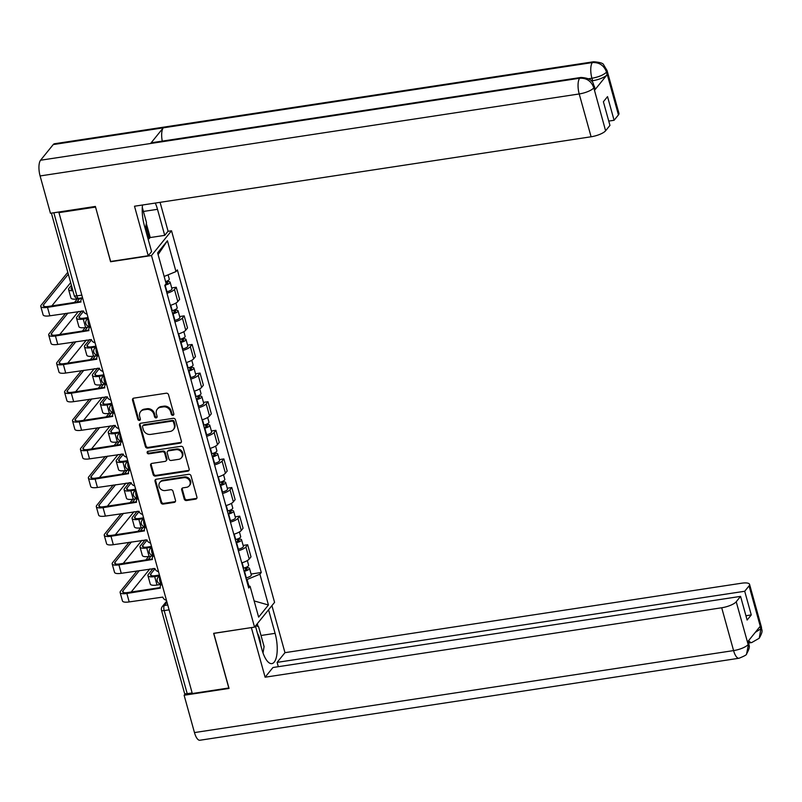 <?xml version="1.0" encoding="UTF-8"?>
<svg xmlns="http://www.w3.org/2000/svg" width="802" height="802" viewBox="0 0 802 802"><rect width="100%" height="100%" fill="white"/><g stroke="black" fill="none" stroke-linecap="round" stroke-linejoin="round"><path stroke-width="1.2" d="M172.921 415.316A1.363 1.213 -141 0 0 173.833 413.862L168.53 394.734A1.955 1.724 -141 0 0 166.235 393.211L133.834 398.133A1.955 1.724 -141 0 0 132.53 400.208L137.834 419.336A1.363 1.213 -141 0 0 140.16 420.007A1.363 1.213 -141 0 0 140.36 418.955L139.668 416.479A6.256 5.534 -141 0 1 140.571 411.667A6.256 5.534 -141 0 1 143.829 409.842L146.535 409.431A6.256 5.534 -141 0 1 153.894 414.313L154.575 416.789A1.363 1.213 -141 0 0 156.901 417.461A1.363 1.213 -141 0 0 157.092 416.408L156.41 413.932A6.256 5.534 -141 0 1 157.312 409.12A6.256 5.534 -141 0 1 160.57 407.296L163.267 406.885A6.256 5.534 -141 0 1 170.625 411.767L171.317 414.243A1.363 1.213 -141 0 0 172.921 415.316M157.312 409.12L157.894 408.398A6.256 5.534 -141 0 1 161.152 406.574L163.859 406.163A6.256 5.534 -141 0 1 171.217 411.045L171.899 413.521A1.363 1.213 -141 0 0 173.854 414.484M133.162 398.393A1.955 1.724 -141 0 0 133.112 399.486L138.425 418.614A1.363 1.213 -141 0 0 140.37 419.576M140.571 411.667L141.152 410.945A6.256 5.534 -141 0 1 144.42 409.12L147.117 408.709A6.256 5.534 -141 0 1 154.475 413.591L155.157 416.068A1.363 1.213 -141 0 0 157.112 417.03M184.219 499.004A1.955 1.724 -141 0 0 186.525 500.538L195.608 499.155A1.955 1.724 -141 0 0 196.911 497.08L191.026 475.837A1.955 1.724 -141 0 0 188.721 474.313L156.32 479.235A1.955 1.724 -141 0 0 155.027 481.31L160.911 502.553A1.955 1.724 -141 0 0 163.217 504.077L174.194 502.413A1.955 1.724 -141 0 0 175.498 500.338L172.971 491.245A1.955 1.724 -141 0 0 170.676 489.721L165.232 490.543A5.223 4.622 -141 0 1 159.798 488.027A5.223 4.622 -141 0 1 159.829 482.443A5.223 4.622 -141 0 1 162.555 480.919L183.889 477.671A5.223 4.622 -141 0 1 189.322 480.197A5.223 4.622 -141 0 1 189.282 485.771A5.223 4.622 -141 0 1 186.555 487.305L183.006 487.847A1.955 1.724 -141 0 0 181.703 489.922L184.219 499.004L184.811 498.293A1.955 1.724 -141 0 0 187.107 499.816L196.199 498.433A1.955 1.724 -141 0 0 196.871 498.172M95.528 206.986L110.596 261.753L151.488 255.527L254.535 627.114L213.643 633.329L228.801 687.986L192.31 693.529L58.947 212.64L59.538 211.918L53.854 212.791L76.892 295.868A3.98 1.444 81.4 0 0 78.656 298.364L82.556 297.773M95.438 207.096L58.947 212.64M180.089 443.165A1.955 1.724 -141 0 0 181.382 441.09L175.498 419.847A1.955 1.724 -141 0 0 173.192 418.323L140.801 423.245A1.955 1.724 -141 0 0 139.498 425.321L145.393 446.564A1.955 1.724 -141 0 0 147.688 448.097L180.089 443.165L180.671 442.443A1.955 1.724 -141 0 0 181.342 442.193M183.257 447.847L189.152 469.09A1.955 1.724 -141 0 1 187.848 471.155L155.448 476.087A1.955 1.724 -141 0 1 153.152 474.563L150.626 465.471A1.955 1.724 -141 0 1 151.929 463.396L165.072 461.401A1.955 1.724 -141 0 0 166.375 459.325L164.701 453.29A1.955 1.724 -141 0 0 162.395 451.767L148.721 453.842A1.363 1.213 -141 0 1 148.019 451.325L180.961 446.313A1.955 1.724 -141 0 1 183.257 447.847M167.999 231.317L171.528 230.775L274.575 602.352L254.535 627.114M192.149 692.928L187.217 693.68A3.98 1.163 164.5 0 1 184.54 693.299L161.503 610.212A3.98 1.163 -15.5 0 0 164.169 610.593L187.217 693.68M53.022 212.881A3.98 1.163 -15.5 0 0 53.854 212.791M170.325 305.351A9.153 2.687 -15.5 0 0 177.813 301.552L174.455 289.452A9.153 2.687 164.5 0 1 166.966 293.251M174.455 289.452L176.239 287.246L171.718 287.938M177.813 301.552L179.598 299.357L176.239 287.246M179.658 316.549L184.179 315.858L182.395 318.063A9.153 2.687 164.5 0 1 174.906 321.863M178.265 333.963A9.153 2.687 -15.5 0 0 185.753 330.163L187.528 327.968L184.179 315.858M187.588 345.161L192.109 344.469L190.325 346.675A9.153 2.687 164.5 0 1 182.836 350.474M186.194 362.574A9.153 2.687 -15.5 0 0 193.683 358.775L195.467 356.579L192.109 344.469M195.528 373.772L200.049 373.08L198.264 375.286A9.153 2.687 164.5 0 1 190.776 379.085M194.134 391.186A9.153 2.687 -15.5 0 0 201.623 387.386L203.397 385.191L200.049 373.08M203.457 402.383L207.979 401.692L206.194 403.897A9.153 2.687 164.5 0 1 198.706 407.697M202.064 419.797A9.153 2.687 -15.5 0 0 209.553 415.997L211.337 413.802L207.979 401.692M211.397 430.995L215.908 430.303L214.134 432.509A9.153 2.687 164.5 0 1 206.645 436.308M210.004 448.408A9.153 2.687 -15.5 0 0 217.492 444.609L219.267 442.413L215.908 430.303M219.327 459.606L223.848 458.914L222.064 461.12A9.153 2.687 164.5 0 1 214.575 464.919M217.933 477.02A9.153 2.687 -15.5 0 0 225.422 473.22L227.207 471.025L223.848 458.914M227.267 488.217L231.778 487.526L230.004 489.731A9.153 2.687 164.5 0 1 222.515 493.531M225.873 505.631A9.153 2.687 -15.5 0 0 233.362 501.831L235.136 499.626L231.778 487.526M235.197 516.829L239.718 516.137L237.933 518.343A9.153 2.687 164.5 0 1 230.445 522.142M233.803 534.242A9.153 2.687 -15.5 0 0 241.292 530.443L243.076 528.237L239.718 516.137M243.136 545.44L247.648 544.748L245.873 546.954A9.153 2.687 164.5 0 1 238.384 550.753M241.743 562.854A9.153 2.687 -15.5 0 0 249.232 559.054L251.006 556.849L247.648 544.748M248.851 585.881L247.086 579.495L259.898 574.192L268.439 604.999L258.635 617.129L250.084 586.312L248.71 588.006L164.791 285.392L166.164 283.697L157.623 252.881L167.428 240.76L175.979 271.577L164.159 276.459M259.898 574.192L261.272 572.498L177.352 269.873L175.979 271.577M151.488 255.527L171.528 230.775M247.086 579.495L246.384 579.605M251.066 574.052L261.272 572.498M250.084 586.312L248.039 585.59M167.428 240.76L158.094 254.615M254.144 600.929L268.439 604.999M140.129 423.506A1.955 1.724 -141 0 0 140.079 424.599L145.974 445.842A1.955 1.724 -141 0 0 148.27 447.376L180.671 442.443M173.523 422.213A1.363 1.213 -141 0 0 171.919 421.14L143.478 425.471A1.363 1.213 -141 0 0 142.566 426.925L143.287 429.531A6.256 5.534 -141 0 0 150.646 434.413L170.084 431.456A6.256 5.534 -141 0 0 173.352 429.631A6.256 5.534 -141 0 0 174.245 424.819L173.523 422.213L174.104 421.491A1.363 1.213 -141 0 0 172.5 420.418L171.919 421.14M142.766 425.872L143.347 425.15A1.363 1.213 -141 0 1 144.059 424.749L172.5 420.418M173.352 429.631L173.934 428.91A6.256 5.534 -141 0 0 174.836 424.098L174.245 424.819M174.104 421.491L174.836 424.098M151.257 463.646A1.955 1.724 -141 0 0 151.217 464.749L153.733 473.842A1.955 1.724 -141 0 0 156.039 475.365L188.43 470.433A1.955 1.724 -141 0 0 189.102 470.183M166.094 460.829L166.676 460.107A1.955 1.724 -141 0 0 166.956 458.604L165.282 452.569A1.955 1.724 -141 0 0 162.986 451.045L149.302 453.12L148.721 453.842M147.678 451.426A1.363 1.213 -141 0 0 149.302 453.12M178.706 459.325A5.223 4.622 -141 0 0 181.432 457.792A5.223 4.622 -141 0 0 181.463 452.218A5.223 4.622 -141 0 0 176.029 449.691L168.52 450.834A1.955 1.724 -141 0 0 167.217 452.909L168.891 458.945A1.955 1.724 -141 0 0 171.187 460.468L178.706 459.325M181.432 457.792L182.014 457.07A5.223 4.622 -141 0 0 182.044 451.496A5.223 4.622 -141 0 0 176.62 448.97L176.029 449.691M167.498 451.406L168.079 450.684A1.955 1.724 -141 0 1 169.102 450.112L176.62 448.97M182.335 488.097A1.955 1.724 -141 0 0 182.285 489.2L184.811 498.293M189.282 485.771L189.874 485.05A5.223 4.622 -141 0 0 189.904 479.476A5.223 4.622 -141 0 0 184.47 476.949L183.889 477.671M159.829 482.443L160.41 481.721A5.223 4.622 -141 0 1 163.147 480.197L184.47 476.949M155.648 479.496A1.955 1.724 -141 0 0 155.608 480.588L161.503 501.831A1.955 1.724 -141 0 0 163.798 503.355L174.776 501.691A1.955 1.724 -141 0 0 175.448 501.43M165.773 284.179A2.386 0.702 -15.5 0 0 167.648 282.936A2.386 0.702 -15.5 0 0 166.044 282.705L166.806 281.773A4.972 1.454 -15.5 0 1 170.144 282.244L171.969 288.85A4.972 1.454 -15.5 0 1 166.976 291.738L166.575 291.828M164.971 285.171L165.142 285.131A4.972 1.454 -15.5 0 0 170.144 282.244M165.743 281.592L166.395 283.958M82.115 298.244L77.664 298.915A10.055 2.947 164.5 0 1 70.927 297.963L68.591 289.522A10.055 2.947 164.5 0 1 69.012 288.249L71.398 285.301M165.593 281.642A4.972 1.454 -15.5 0 0 169.282 279.126L168.089 274.835M166.666 281.251L166.806 281.773M71.929 287.226L71.398 287.888A7.469 2.185 -15.5 0 0 71.087 288.83A7.469 2.185 -15.5 0 0 72.611 289.662M72.902 290.725A10.055 2.947 164.5 0 1 68.591 289.522M82.646 298.073A3.98 3.519 -141 0 0 80.992 301.993L47.508 307.367A10.055 2.947 164.5 0 1 40.772 306.414A10.055 2.947 164.5 0 1 41.203 305.131L67.789 272.279M68.32 274.204L43.579 304.77A7.469 2.185 -15.5 0 0 43.268 305.722A7.469 2.185 -15.5 0 0 48.27 306.434L80.882 301.472M81.563 298.925L82.325 297.993A3.98 3.519 39 0 1 82.516 297.773M87.087 314.093A3.98 3.519 -141 0 1 83.478 310.975L49.854 315.808A10.055 2.947 164.5 0 1 43.107 314.845L40.772 306.414M70.656 282.645L51.849 305.893M172.48 313.101L173.182 312.93A2.386 0.702 -15.5 0 0 175.588 311.547A2.386 0.702 -15.5 0 0 173.984 311.316L174.746 310.384A4.972 1.454 -15.5 0 1 178.074 310.855L179.909 317.462A4.972 1.454 -15.5 0 1 174.906 320.339L174.515 320.439M172.681 313.833L173.082 313.742A4.972 1.454 -15.5 0 0 178.074 310.855M173.673 310.204L174.325 312.569M87.839 318.394L83.258 319.096A10.055 2.947 164.5 0 1 76.521 318.133A10.055 2.947 164.5 0 1 76.952 316.86L81.724 310.955M90.055 326.855L85.603 327.527A10.055 2.947 164.5 0 1 78.867 326.574L76.521 318.133M171.818 310.715L172.219 310.625A4.972 1.454 -15.5 0 0 177.212 307.737L175.919 303.066M83.568 311.256L79.338 316.499A7.469 2.185 -15.5 0 0 79.017 317.442A7.469 2.185 -15.5 0 0 84.02 318.153L88.04 317.542M174.595 309.863L174.746 310.384M180.41 341.712L181.122 341.542A2.386 0.702 -15.5 0 0 183.518 340.158A2.386 0.702 -15.5 0 0 181.914 339.928L182.676 338.995A4.972 1.454 -15.5 0 1 186.014 339.467L187.838 346.073A4.972 1.454 -15.5 0 1 182.846 348.95L182.445 349.05M180.61 342.444L181.011 342.354A4.972 1.454 -15.5 0 0 186.014 339.467M181.613 338.815L182.265 341.181M95.779 347.005L91.197 347.707A10.055 2.947 164.5 0 1 84.461 346.745A10.055 2.947 164.5 0 1 84.882 345.472L89.664 339.567M97.984 355.466L93.533 356.138A10.055 2.947 164.5 0 1 86.796 355.186L84.461 346.745M179.748 339.326L180.149 339.236A4.972 1.454 -15.5 0 0 185.152 336.349L183.848 331.677M91.508 339.868L87.268 345.111A7.469 2.185 -15.5 0 0 86.957 346.053A7.469 2.185 -15.5 0 0 91.959 346.765L95.979 346.153M182.535 338.474L182.676 338.995M143.418 211.447L157.503 209.312A22.396 8.13 81.4 0 0 155.297 203.056M142.495 205.001A22.396 8.13 81.4 0 0 144.36 225.552L151.588 251.587L148.23 255.738L134.495 206.224L591.094 136.781L579.214 93.954L40.1 175.949L50.446 213.272L95.378 206.435L110.636 261.462L148.23 255.738M157.503 209.312L164.721 235.357L168.079 231.207L160.079 202.335M148.069 238.896L150.235 237.552L164.721 235.357M618.442 114.897L606.573 72.08A11.94 3.499 164.5 0 0 607.074 70.556L618.954 113.383A11.94 3.499 164.5 0 1 618.442 114.897L614.091 120.28L608.758 121.092M40.1 175.949A12.241 4.441 -98.6 0 1 40.561 160.23L150.586 143.498A12.241 4.441 -98.6 0 1 151.849 142.706L580.939 77.453A12.241 4.441 -98.6 0 0 579.676 78.235C586.523 77.884 591.204 80.992 593.731 87.568L605.6 130.776A11.94 3.499 164.5 0 1 591.094 136.781M162.265 141.122A12.241 4.441 -98.6 0 1 163.257 127.839L53.233 144.571L40.561 160.23M53.233 144.571A12.241 4.441 -98.6 0 1 54.526 143.748L593.64 61.754A12.241 4.441 -98.6 0 0 592.347 62.576C599.204 62.235 603.896 65.333 606.432 71.859L607.114 74.736A11.94 3.499 164.5 0 1 592.608 80.731L591.325 80.932M592.608 80.731L591.916 78.255A12.241 4.441 -98.6 0 1 592.347 62.576L163.257 127.839L150.586 143.498L579.676 78.235A12.241 4.441 -98.6 0 0 579.214 93.954A11.94 3.499 -15.5 0 0 593.721 87.949M614.091 120.28L607.535 96.621L603.385 101.744L609.951 125.403L605.6 130.776M594.553 90.245L593.871 87.769L594.372 86.255L595.064 88.731A11.94 3.499 164.5 0 1 594.553 90.245L607.114 74.736M146.335 223.467L150.235 237.552M149.302 238.715L145.864 226.314M588.488 78.776L591.916 78.255C598.583 77.052 603.415 75.047 606.422 72.26M255.427 626.021L261.953 649.58A22.396 8.13 81.4 0 0 271.898 663.605A22.396 8.13 81.4 0 0 275.096 633.339L268.56 609.781M746.632 653.81L748.747 642.893C748.687 646.121 751.093 645.73 746.632 653.81L746.532 653.941C746.983 654.643 744.477 656.076 739.013 658.252L199.898 740.246A12.241 4.441 -98.6 0 1 194.465 732.577L184.119 695.254L229.041 688.427L213.783 633.4L251.467 627.575M251.377 627.685L265.111 677.209L272.961 667.505L740.567 596.387L736.216 601.761L748.226 644.778M278.304 666.693L277.111 662.372L284.971 652.668L741.559 583.224A11.94 3.499 -15.5 0 1 749.569 584.367A11.94 3.499 -15.5 0 1 749.058 585.881L744.707 591.264L277.111 662.372M271.918 605.63L284.971 652.668M265.111 677.209L721.71 607.766A11.94 3.499 -15.5 0 0 736.216 601.761M184.119 695.254L185.352 693.74M740.567 596.387L747.123 620.046L751.273 614.923L744.707 591.264M755.294 632.357L760.797 628.888L760.106 626.412L747.554 641.931L748.236 644.407M751.273 614.923L745.93 615.736M257.322 623.675L258.114 626.552M256.71 626.021L256.389 624.828M748.697 640.517A12.241 4.441 -98.6 0 0 751.715 642.562L759.233 638.242L760.938 628.708L749.058 585.881M142.295 207.387L146.485 222.505L145.393 229.242M143.067 219.728A12.942 4.692 81.4 0 0 142.746 217.573M255.728 625.64L258.585 626.743L264.079 646.542L263.026 652.978M260.83 645.53A12.942 4.692 81.4 0 0 257.422 633.209M90.576 326.685A3.98 3.519 -141 0 0 88.922 330.604L55.448 335.978A10.055 2.947 164.5 0 1 48.711 335.025A10.055 2.947 164.5 0 1 49.133 333.742L65.584 313.412M67.969 313.051L51.518 333.381A7.469 2.185 -15.5 0 0 51.198 334.334A7.469 2.185 -15.5 0 0 56.2 335.046L88.821 330.083M89.493 327.537L90.255 326.604A3.98 3.519 39 0 1 90.446 326.384M95.017 342.705A3.98 3.519 -141 0 1 91.418 339.587L57.784 344.419A10.055 2.947 164.5 0 1 51.047 343.457L48.711 335.025M74.456 302.444L77.273 298.976M78.426 311.457L59.779 334.504M79.649 298.615L76.842 302.083M98.516 355.296A3.98 3.519 -141 0 0 96.862 359.216L63.378 364.589A10.055 2.947 164.5 0 1 56.641 363.637A10.055 2.947 164.5 0 1 57.072 362.354L73.523 342.023M75.909 341.662L59.448 361.993A7.469 2.185 -15.5 0 0 59.137 362.945A7.469 2.185 -15.5 0 0 64.14 363.657L96.751 358.695M97.433 356.148L98.195 355.216A3.98 3.519 39 0 1 98.385 354.995M102.957 371.316A3.98 3.519 -141 0 1 99.348 368.198L65.714 373.03A10.055 2.947 164.5 0 1 58.977 372.068L56.641 363.637M82.395 331.056L85.202 327.587M86.355 340.068L67.719 363.116M87.588 327.226L84.781 330.695M188.34 370.323L189.051 370.153A2.386 0.702 -15.5 0 0 191.457 368.77A2.386 0.702 -15.5 0 0 189.853 368.539L190.615 367.607A4.972 1.454 -15.5 0 1 193.944 368.078L195.778 374.674A4.972 1.454 -15.5 0 1 190.776 377.562L190.375 377.662M188.55 371.055L188.951 370.965A4.972 1.454 -15.5 0 0 193.944 368.078M189.543 367.426L190.194 369.792M103.709 375.617L99.127 376.318A10.055 2.947 164.5 0 1 92.39 375.356A10.055 2.947 164.5 0 1 92.821 374.083L97.593 368.178M105.924 384.078L101.473 384.749A10.055 2.947 164.5 0 1 94.736 383.797L92.39 375.356M187.688 367.938L188.089 367.847A4.972 1.454 -15.5 0 0 193.081 364.96L191.788 360.288M99.438 368.479L95.207 373.722A7.469 2.185 -15.5 0 0 94.887 374.664A7.469 2.185 -15.5 0 0 99.889 375.376L103.909 374.765M190.465 367.085L190.615 367.607M196.279 398.935L196.991 398.764A2.386 0.702 -15.5 0 0 199.387 397.381A2.386 0.702 -15.5 0 0 197.783 397.15L198.545 396.218A4.972 1.454 -15.5 0 1 201.883 396.689L203.708 403.286A4.972 1.454 -15.5 0 1 198.716 406.173L198.315 406.273M196.48 399.667L196.881 399.576A4.972 1.454 -15.5 0 0 201.883 396.689M197.482 396.038L198.134 398.404M111.648 404.228L107.067 404.93A10.055 2.947 164.5 0 1 100.33 403.967A10.055 2.947 164.5 0 1 100.751 402.694L105.523 396.789M113.824 412.719A4.581 1.664 81.4 0 0 113.814 412.699L109.403 413.361A10.055 2.947 164.5 0 1 102.666 412.408L100.33 403.967M195.618 396.549L196.019 396.459A4.972 1.454 -15.5 0 0 201.021 393.571L199.718 388.9M107.378 397.09L103.137 402.333A7.469 2.185 -15.5 0 0 102.816 403.276A7.469 2.185 -15.5 0 0 107.829 403.987L111.849 403.376M198.405 395.697L198.545 396.218M204.209 427.546L204.921 427.376A2.386 0.702 -15.5 0 0 207.317 425.992A2.386 0.702 -15.5 0 0 205.723 425.762L206.485 424.829A4.972 1.454 -15.5 0 1 209.813 425.301L211.648 431.897A4.972 1.454 -15.5 0 1 206.645 434.784L206.244 434.885M204.42 428.278L204.821 428.188A4.972 1.454 -15.5 0 0 209.813 425.301M205.412 424.649L206.064 427.015M119.578 432.839L114.997 433.541A10.055 2.947 164.5 0 1 108.26 432.579A10.055 2.947 164.5 0 1 108.691 431.306L113.463 425.401M121.794 441.3L117.343 441.972A10.055 2.947 164.5 0 1 110.606 441.02L108.26 432.579M203.558 425.16L203.949 425.07A4.972 1.454 -15.5 0 0 208.951 422.183L207.658 417.511M115.308 425.702L111.077 430.945A7.469 2.185 -15.5 0 0 110.756 431.887A7.469 2.185 -15.5 0 0 115.759 432.599L119.779 431.987M206.335 424.308L206.485 424.829M106.445 383.907A3.98 3.519 -141 0 0 104.791 387.827L71.318 393.201A10.055 2.947 164.5 0 1 64.571 392.248A10.055 2.947 164.5 0 1 65.002 390.965L81.453 370.634M83.839 370.273L67.388 390.604A7.469 2.185 -15.5 0 0 67.067 391.556A7.469 2.185 -15.5 0 0 72.07 392.268L104.691 387.306M105.363 384.76L106.125 383.827A3.98 3.519 39 0 1 106.315 383.607M110.887 399.927A3.98 3.519 -141 0 1 107.288 396.81L73.654 401.642A10.055 2.947 164.5 0 1 66.917 400.679L64.571 392.248M90.325 359.667L93.142 356.198M94.295 368.679L75.649 391.727M95.518 355.837L92.711 359.306M114.385 412.519A3.98 3.519 -141 0 0 112.731 416.438L79.248 421.812A10.055 2.947 164.5 0 1 72.511 420.86A10.055 2.947 164.5 0 1 72.942 419.576L89.393 399.246M91.779 398.885L75.318 419.215A7.469 2.185 -15.5 0 0 75.007 420.168A7.469 2.185 -15.5 0 0 80.01 420.88L112.621 415.917M113.303 413.371L114.064 412.439A3.98 3.519 39 0 1 114.255 412.218M118.826 428.539A3.98 3.519 -141 0 1 115.217 425.421L81.583 430.253A10.055 2.947 164.5 0 1 74.847 429.291L72.511 420.86M98.265 388.278L101.072 384.81M102.225 397.291L83.588 420.338M103.458 384.449L100.651 387.917M122.315 441.13A3.98 3.519 -141 0 0 120.661 445.05L87.187 450.423A10.055 2.947 164.5 0 1 80.441 449.471A10.055 2.947 164.5 0 1 80.872 448.188L97.323 427.857M99.709 427.496L83.258 447.827A7.469 2.185 -15.5 0 0 82.937 448.779A7.469 2.185 -15.5 0 0 87.939 449.491L120.561 444.529M121.232 441.982L121.994 441.05A3.98 3.519 39 0 1 122.185 440.829M126.756 457.15A3.98 3.519 -141 0 1 123.157 454.032L89.523 458.864A10.055 2.947 164.5 0 1 82.786 457.902L80.441 449.471M106.195 416.89L109.012 413.421M110.165 425.902L91.518 448.95M111.388 413.06L108.581 416.529M212.149 456.158L212.861 455.987A2.386 0.702 -15.5 0 0 215.257 454.604A2.386 0.702 -15.5 0 0 213.653 454.373L214.415 453.441A4.972 1.454 -15.5 0 1 217.753 453.912L219.578 460.508A4.972 1.454 -15.5 0 1 214.585 463.396L214.184 463.496M212.35 456.889L212.751 456.799A4.972 1.454 -15.5 0 0 217.753 453.912M213.342 453.26L214.004 455.626M127.518 461.451L122.937 462.152A10.055 2.947 164.5 0 1 116.2 461.19A10.055 2.947 164.5 0 1 116.621 459.917L121.393 454.012M129.724 469.912L125.272 470.584A10.055 2.947 164.5 0 1 118.536 469.631L116.2 461.19M211.487 453.772L211.888 453.681A4.972 1.454 -15.5 0 0 216.881 450.794L215.588 446.112M123.247 454.313L119.007 459.556A7.469 2.185 -15.5 0 0 118.686 460.498A7.469 2.185 -15.5 0 0 123.698 461.21L127.719 460.599M214.274 452.919L214.415 453.441M130.255 469.741A3.98 3.519 -141 0 0 128.601 473.661L95.117 479.035A10.055 2.947 164.5 0 1 88.38 478.082A10.055 2.947 164.5 0 1 88.801 476.799L105.262 456.468M107.648 456.107L91.187 476.438A7.469 2.185 -15.5 0 0 90.877 477.39A7.469 2.185 -15.5 0 0 95.879 478.102L128.49 473.14M129.172 470.594L129.934 469.661A3.98 3.519 39 0 1 130.125 469.441M134.696 485.761A3.98 3.519 -141 0 1 131.087 482.644L97.453 487.476A10.055 2.947 164.5 0 1 90.716 486.513L88.38 478.082M114.135 445.501L116.942 442.032M118.094 454.513L99.458 477.551M119.328 441.671L116.521 445.14M220.079 484.769L220.791 484.598A2.386 0.702 -15.5 0 0 223.187 483.215A2.386 0.702 -15.5 0 0 221.593 482.984L222.344 482.052A4.972 1.454 -15.5 0 1 225.683 482.523L227.517 489.12A4.972 1.454 -15.5 0 1 222.515 492.007L222.114 492.107M220.289 485.501L220.69 485.41A4.972 1.454 -15.5 0 0 225.683 482.523M221.282 481.872L221.933 484.238M135.448 490.062L130.866 490.764A10.055 2.947 164.5 0 1 124.13 489.801A10.055 2.947 164.5 0 1 124.561 488.528L129.333 482.624M137.613 498.533A4.581 1.664 81.4 0 1 137.633 498.553L133.212 499.195A10.055 2.947 164.5 0 1 126.475 498.242L124.13 489.801M219.427 482.383L219.818 482.293A4.972 1.454 -15.5 0 0 224.821 479.406L223.527 474.724M131.177 482.924L126.947 488.167A7.469 2.185 -15.5 0 0 126.626 489.11A7.469 2.185 -15.5 0 0 131.628 489.822L135.648 489.21M222.204 481.531L222.344 482.052M138.185 498.353A3.98 3.519 -141 0 0 136.53 502.273L103.047 507.646A10.055 2.947 164.5 0 1 96.31 506.694A10.055 2.947 164.5 0 1 96.741 505.41L113.192 485.08M115.578 484.719L99.127 505.049A7.469 2.185 -15.5 0 0 98.806 506.002A7.469 2.185 -15.5 0 0 103.809 506.714L136.43 501.751M137.102 499.205L137.864 498.273A3.98 3.519 39 0 1 138.054 498.052M142.626 514.373A3.98 3.519 -141 0 1 139.027 511.255L105.393 516.087A10.055 2.947 164.5 0 1 98.656 515.125L96.31 506.694M122.064 474.112L124.881 470.644M126.034 483.125L107.388 506.162M127.257 470.283L124.45 473.751M228.019 513.38L228.73 513.21A2.386 0.702 -15.5 0 0 231.126 511.826A2.386 0.702 -15.5 0 0 229.522 511.596L230.284 510.663A4.972 1.454 -15.5 0 1 233.623 511.135L235.447 517.731A4.972 1.454 -15.5 0 1 230.455 520.618L230.054 520.719M228.219 514.112L228.62 514.022A4.972 1.454 -15.5 0 0 233.623 511.135M229.212 510.483L229.873 512.849M143.388 518.673L138.806 519.375A10.055 2.947 164.5 0 1 132.069 518.413A10.055 2.947 164.5 0 1 132.49 517.14L137.262 511.235M145.593 527.135L141.142 527.806A10.055 2.947 164.5 0 1 134.405 526.854L132.069 518.413M227.357 510.994L227.758 510.904A4.972 1.454 -15.5 0 0 232.75 508.017L231.457 503.335M139.117 511.536L134.876 516.779A7.469 2.185 -15.5 0 0 134.556 517.721A7.469 2.185 -15.5 0 0 139.558 518.433L143.588 517.821M230.144 510.142L230.284 510.663M146.124 526.964A3.98 3.519 -141 0 0 144.47 530.884L110.987 536.257A10.055 2.947 164.5 0 1 104.25 535.305A10.055 2.947 164.5 0 1 104.671 534.022L121.132 513.691M123.518 513.33L107.057 533.661A7.469 2.185 -15.5 0 0 106.746 534.613A7.469 2.185 -15.5 0 0 111.749 535.325L144.36 530.363M145.042 527.816L145.804 526.884A3.98 3.519 39 0 1 145.994 526.663L145.804 526.693A3.98 1.444 81.4 0 1 143.959 523.907A3.98 1.444 81.4 0 1 144.009 519.365M150.565 542.984A3.98 3.519 -141 0 1 146.956 539.866L113.323 544.698A10.055 2.947 164.5 0 1 106.586 543.736L104.25 535.305M130.004 502.724L132.811 499.255M133.964 511.736L115.328 534.774M135.197 498.894L132.39 502.363M235.948 541.992L236.66 541.821A2.386 0.702 -15.5 0 0 239.056 540.438A2.386 0.702 -15.5 0 0 237.462 540.207L238.214 539.275A4.972 1.454 -15.5 0 1 241.552 539.746L243.387 546.342A4.972 1.454 -15.5 0 1 238.384 549.23L237.983 549.33M236.159 542.723L236.56 542.633A4.972 1.454 -15.5 0 0 241.552 539.746M237.151 539.094L237.803 541.46M151.317 547.285L146.736 547.987A10.055 2.947 164.5 0 1 139.999 547.024A10.055 2.947 164.5 0 1 140.43 545.751L145.202 539.846M153.533 555.746L149.082 556.418A10.055 2.947 164.5 0 1 142.345 555.465L139.999 547.024M235.287 539.606L235.688 539.515A4.972 1.454 -15.5 0 0 240.69 536.628L239.397 531.947M147.047 540.147L142.806 545.39A7.469 2.185 -15.5 0 0 142.495 546.332A7.469 2.185 -15.5 0 0 147.498 547.044L151.518 546.433M238.074 538.754L238.214 539.275M154.054 555.575A3.98 3.519 -141 0 0 152.4 559.495L118.917 564.869A10.055 2.947 164.5 0 1 112.18 563.916A10.055 2.947 164.5 0 1 112.611 562.633L129.062 542.302M131.448 541.941L114.997 562.272A7.469 2.185 -15.5 0 0 114.676 563.225A7.469 2.185 -15.5 0 0 119.678 563.936L152.3 558.974M152.971 556.428L153.733 555.495A3.98 3.519 39 0 1 153.924 555.275M158.495 571.595A3.98 3.519 -141 0 1 154.896 568.478L121.262 573.31A10.055 2.947 164.5 0 1 114.526 572.347L112.18 563.916M137.934 531.335L140.751 527.866M141.904 540.347L123.257 563.385M143.127 527.505L140.32 530.974M243.888 570.603L244.6 570.433A2.386 0.702 -15.5 0 0 246.996 569.049A2.386 0.702 -15.5 0 0 245.392 568.818L246.154 567.886A4.972 1.454 -15.5 0 1 249.492 568.357L251.317 574.954A4.972 1.454 -15.5 0 1 246.324 577.841L245.923 577.941M244.089 571.335L244.49 571.245A4.972 1.454 -15.5 0 0 249.492 568.357M245.081 567.706L245.743 570.072M159.257 575.896L154.676 576.598A10.055 2.947 164.5 0 1 147.939 575.635A10.055 2.947 164.5 0 1 148.36 574.362L153.132 568.458M161.463 584.357L157.012 585.029A10.055 2.947 164.5 0 1 150.275 584.077L147.939 575.635M243.227 568.217L243.628 568.127A4.972 1.454 -15.5 0 0 248.62 565.24L247.327 560.558M154.986 568.758L150.746 574.001A7.469 2.185 -15.5 0 0 150.425 574.944A7.469 2.185 -15.5 0 0 155.428 575.656L159.458 575.044M246.013 567.365L246.154 567.886M161.984 584.187A3.98 3.519 -141 0 0 160.34 588.107L126.856 593.48A10.055 2.947 164.5 0 1 120.12 592.528A10.055 2.947 164.5 0 1 120.541 591.244L137.002 570.914M139.378 570.553L122.927 590.884A7.469 2.185 -15.5 0 0 122.616 591.836A7.469 2.185 -15.5 0 0 127.618 592.548L160.23 587.585M160.911 585.039L161.673 584.107A3.98 3.519 39 0 1 161.864 583.886M166.435 600.207A3.98 3.519 -141 0 1 162.826 597.089L129.192 601.921A10.055 2.947 164.5 0 1 122.455 600.959L120.12 592.528M145.874 559.946L148.681 556.478M149.834 568.959L131.197 591.996M151.067 556.117L148.26 559.585M166.986 602.192L164.32 605.48A3.98 1.444 81.4 0 0 164.169 610.593L169.102 609.841M167.748 604.959L164.32 605.48A3.98 3.519 39 0 0 162.245 606.643A3.98 3.98 0 0 0 161.503 610.212M241.292 530.443L237.933 518.343M233.362 501.831L230.004 489.731M225.422 473.22L222.064 461.12M217.492 444.609L214.134 432.509M209.553 415.997L206.194 403.897M201.623 387.386L198.264 375.286M193.683 358.775L190.325 346.675M185.753 330.163L182.395 318.063M249.232 559.054L245.873 546.954M88.471 319.086A3.98 1.444 81.4 0 0 88.421 323.627A3.98 1.444 81.4 0 0 90.255 326.414L90.496 326.384M88.17 317.993L86.566 319.978A3.98 3.519 39 0 1 88.41 318.855M96.4 347.697A3.98 1.444 81.4 0 0 96.35 352.238A3.98 1.444 81.4 0 0 98.195 355.025L98.425 354.995M104.34 376.308A3.98 1.444 81.4 0 0 104.28 380.85A3.98 1.444 81.4 0 0 106.125 383.637L106.365 383.607M112.27 404.92A3.98 1.444 81.4 0 0 112.22 409.461A3.98 1.444 81.4 0 0 114.064 412.248L114.295 412.218M120.21 433.531A3.98 1.444 81.4 0 0 120.15 438.072A3.98 1.444 81.4 0 0 121.994 440.859L122.235 440.829M128.14 462.142A3.98 1.444 81.4 0 0 128.089 466.684A3.98 1.444 81.4 0 0 129.934 469.471L130.165 469.441M136.079 490.754A3.98 1.444 81.4 0 0 136.019 495.295A3.98 1.444 81.4 0 0 137.864 498.082L138.104 498.052M151.949 547.977A3.98 1.444 81.4 0 0 151.889 552.518A3.98 1.444 81.4 0 0 153.733 555.305L153.974 555.275M159.879 576.588A3.98 1.444 81.4 0 0 159.829 581.129A3.98 1.444 81.4 0 0 161.673 583.916L161.904 583.886M96.1 346.604L94.506 348.589A3.98 3.519 39 0 1 96.34 347.466M104.039 375.216L102.435 377.201A3.98 3.519 39 0 1 104.28 376.078M111.969 403.827L110.365 405.812A3.98 3.519 39 0 1 112.21 404.689M119.909 432.438L118.305 434.423A3.98 3.519 39 0 1 120.14 433.301M127.839 461.05L126.235 463.035A3.98 3.519 39 0 1 128.079 461.912M135.779 489.661L134.175 491.646A3.98 3.519 39 0 1 136.009 490.523M143.708 518.272L142.104 520.257A3.98 3.519 39 0 1 143.949 519.135M151.648 546.884L150.044 548.869A3.98 3.519 39 0 1 151.879 547.746M159.578 575.495L157.974 577.48A3.98 3.519 39 0 1 159.819 576.357M81.824 295.116L76.892 295.868A3.98 1.163 -15.5 0 1 74.225 295.487A3.98 3.98 0 0 0 78.656 298.364M171.217 411.045L170.625 411.767M163.859 406.163L163.267 406.885M161.152 406.574L160.57 407.296M155.157 416.068L154.575 416.789M154.475 413.591L153.894 414.313M147.117 408.709L146.535 409.431M144.42 409.12L143.829 409.842M138.425 418.614L137.834 419.336M133.112 399.486L132.53 400.208M171.899 413.521L171.317 414.243M148.27 447.376L147.688 448.097M145.974 445.842L145.393 446.564M140.079 424.599L139.498 425.321M144.059 424.749L143.478 425.471M188.43 470.433L187.848 471.155M156.039 475.365L155.448 476.087M153.733 473.842L153.152 474.563M151.217 464.749L150.626 465.471M166.956 458.604L166.375 459.325M165.282 452.569L164.701 453.29M162.986 451.045L162.395 451.767M169.102 450.112L168.52 450.834M182.285 489.2L181.703 489.922M163.147 480.197L162.555 480.919M174.776 501.691L174.194 502.413M163.798 503.355L163.217 504.077M161.503 501.831L160.911 502.553M155.608 480.588L155.027 481.31M196.199 498.433L195.608 499.155M187.107 499.816L186.525 500.538M165.142 285.131L166.976 291.738M77.513 298.374L77.664 298.915M71.398 287.888L71.839 289.482M49.854 315.808L47.508 307.367M44.03 306.374L43.579 304.77M173.082 313.742L174.906 320.339M83.258 319.096L85.603 327.527M170.726 305.241L172.219 310.625M79.338 316.499L79.779 318.093M181.011 342.354L182.846 348.95M91.197 347.707L93.533 356.138M178.656 333.853L180.149 339.236M87.268 345.111L87.709 346.705M194.465 732.577L733.579 650.592L721.71 607.766M261.011 635.485L275.096 633.339M739.013 658.252A12.241 4.441 -98.6 0 1 733.579 650.592A11.94 3.499 -15.5 0 0 748.086 644.587M749.569 584.367L761.449 627.194A11.94 3.499 164.5 0 1 760.938 628.708M57.784 344.419L55.448 335.978M51.96 334.985L51.518 333.381M65.714 373.03L63.378 364.589M59.899 363.597L59.448 361.993M188.951 370.965L190.776 377.562M99.127 376.318L101.473 384.749M186.595 362.464L188.089 367.847M95.207 373.722L95.649 375.316M196.881 399.576L198.716 406.173M107.067 404.93L109.403 413.361M194.525 391.075L196.019 396.459M103.137 402.333L103.578 403.927M204.821 428.188L206.645 434.784M114.997 433.541L117.343 441.972M202.465 419.687L203.949 425.07M111.077 430.945L111.518 432.539M73.654 401.642L71.318 393.201M67.829 392.208L67.388 390.604M81.583 430.253L79.248 421.812M75.769 420.819L75.318 419.215M89.523 458.864L87.187 450.423M83.699 449.431L83.258 447.827M212.751 456.799L214.585 463.396M122.937 462.152L125.272 470.584M210.395 448.298L211.888 453.681M119.007 459.556L119.448 461.15M97.453 487.476L95.117 479.035M91.639 478.042L91.187 476.438M220.69 485.41L222.515 492.007M130.866 490.764L133.212 499.195M218.334 476.909L219.818 482.293M126.947 488.167L127.388 489.761M105.393 516.087L103.047 507.646M99.568 506.653L99.127 505.049M228.62 514.022L230.455 520.618M138.806 519.375L141.142 527.806M226.264 505.521L227.758 510.904M134.876 516.779L135.317 518.373M113.323 544.698L110.987 536.257M107.498 535.265L107.057 533.661M236.56 542.633L238.384 549.23M146.736 547.987L149.082 556.418M234.194 534.132L235.688 539.515M142.806 545.39L143.257 546.984M121.262 573.31L118.917 564.869M115.438 563.876L114.997 562.272M244.49 571.245L246.324 577.841M154.676 576.598L157.012 585.029M242.134 562.743L243.628 568.127M150.746 574.001L151.187 575.595M129.192 601.921L126.856 593.48M123.368 592.488L122.927 590.884M86.566 319.978A3.98 3.98 0 0 0 90.255 326.414M94.506 348.589A3.98 3.98 0 0 0 98.195 355.025M102.435 377.201A3.98 3.98 0 0 0 106.125 383.637M110.365 405.812A3.98 3.98 0 0 0 114.064 412.248M118.305 434.423A3.98 3.98 0 0 0 121.994 440.859M126.235 463.035A3.98 3.98 0 0 0 129.934 469.471M134.175 491.646A3.98 3.98 0 0 0 137.864 498.082M142.104 520.257A3.98 3.98 0 0 0 145.804 526.693M150.044 548.869A3.98 3.98 0 0 0 153.733 555.305M157.974 577.48A3.98 3.98 0 0 0 161.673 583.916M162.245 606.643L166.696 601.149M74.225 295.487L51.378 213.131M607.074 70.556L603.695 64.912C603.325 63.298 599.976 62.245 593.64 61.754M594.372 86.255C592.638 85.212 595.355 78.345 580.939 77.453M751.715 642.562L748.777 643.003M748.747 642.893L748.236 641.079M761.449 627.194C761.349 630.472 763.895 629.941 759.233 638.242"/></g></svg>
